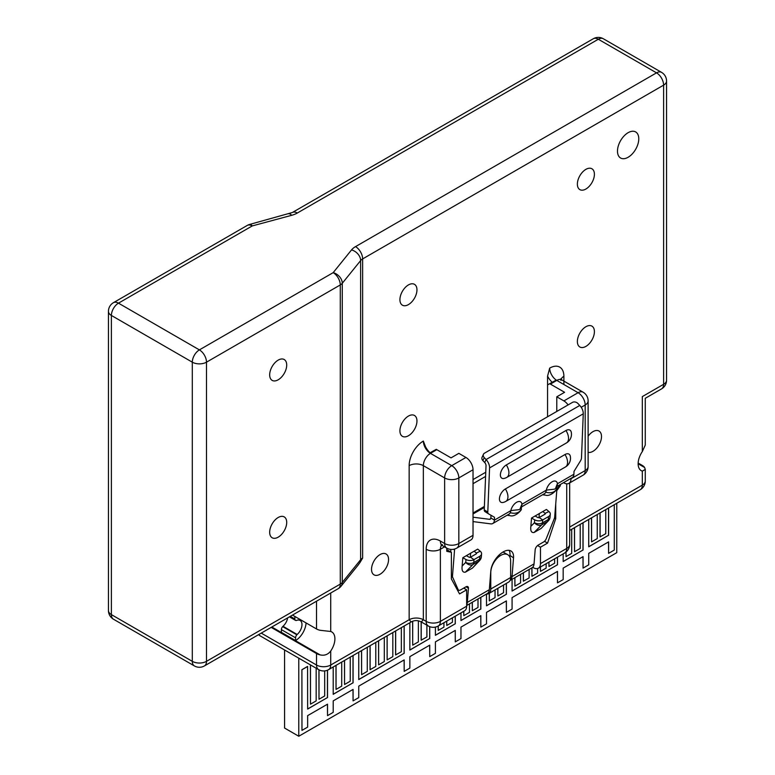 <?xml version="1.0" encoding="UTF-8"?>
<svg xmlns="http://www.w3.org/2000/svg" width="775" height="775" viewBox="0 0 775 775"><rect width="100%" height="100%" fill="white"/><g stroke="black" fill="none" stroke-linecap="round" stroke-linejoin="round"><path stroke-width="1.16" d="M537.579 545.542L540.466 547.208L540.466 563.599L566.728 548.438A10.036 5.793 0 0 0 569.664 544.341L569.664 482.922M532.658 567.29L533.365 567.697A10.036 5.793 -120 0 0 538.383 568.191A10.036 5.793 -120 0 0 540.466 563.599M473.031 483.687L485.596 476.431M473.031 479.589L485.76 472.237M436.286 449.326L429.902 453.017A10.036 5.793 60 0 1 423.344 441.062L425.475 446.642A13.049 7.537 60 0 0 430.077 452.745L436.286 449.326A10.036 5.793 -120 0 0 436.829 449.674L451.031 457.87L458.839 453.356L465.93 457.453A10.036 5.793 -120 0 1 473.031 469.747L473.031 535.322A10.036 5.793 -120 0 1 470.958 539.913L456.756 548.109A10.036 5.793 -120 0 0 458.839 543.517A10.036 5.793 180 0 1 444.637 543.517A10.036 5.793 120 0 0 446.72 548.109A10.036 10.036 0 0 0 456.756 548.109M330.712 593.011L330.712 631.48A15.054 8.69 -60 0 1 331.787 631.945A15.054 8.69 -60 0 1 330.712 651.029L330.712 665.028A10.036 5.793 180 0 1 316.52 665.028A10.036 5.793 120 0 0 318.603 669.619L260.39 636.013A10.036 5.793 -60 0 1 258.957 634.444M204.416 665.928A10.036 5.793 -120 0 0 206.499 661.337L206.499 362.177A10.036 5.793 60 0 0 199.398 349.883L118.478 303.161A10.036 5.793 120 0 0 111.387 315.454L192.307 362.177A10.036 5.793 0 0 0 206.499 362.177L340.283 284.938A10.036 5.793 0 0 0 342.279 283.282L342.279 582.451A10.036 5.793 180 0 1 340.283 584.098A10.036 5.793 -120 0 1 338.2 588.69L204.416 665.928A10.036 10.036 0 0 1 194.38 665.928A10.036 5.793 -60 0 1 192.307 661.337L192.307 362.177A10.036 5.793 -60 0 1 199.398 349.883L333.182 272.645A10.036 7.43 38.9 0 1 342.279 283.282L360.627 260.565L360.627 559.724A10.036 7.43 38.9 0 1 360.046 562.456L357.692 565.634M360.046 562.456L362.632 558.077A10.036 5.793 0 0 0 360.627 559.724L342.279 582.451A10.036 7.43 -141.1 0 1 340.99 586.307L358.457 564.675M569.664 527.068L642.32 485.121L642.32 471.123A15.054 8.69 -60 0 1 641.254 470.657A15.054 8.69 -60 0 1 642.32 451.573L642.32 396.597C646.176 398.825 646.176 398.825 642.32 396.597L663.613 384.303A10.036 5.793 60 0 1 661.54 388.905A10.036 10.036 0 0 0 666.558 380.205A10.036 5.793 180 0 1 663.613 384.303L663.613 85.143A10.036 5.793 60 0 0 656.522 72.85L598.31 39.244A10.036 5.793 -120 0 0 593.292 38.75L292.311 212.524L249.657 224.43A10.036 10.036 0 0 0 247.244 225.428L113.46 302.667A10.036 10.036 0 0 0 108.442 311.356L108.442 610.516A10.036 10.036 0 0 0 113.46 619.215A10.036 5.793 120 0 1 111.387 614.614A10.036 5.793 180 0 1 108.442 610.516M547.567 384.894L547.567 416.766L547.567 376.156L549.688 368.115A10.036 5.793 -120 0 0 556.247 380.07L547.567 384.894L556.247 380.07A10.036 5.793 -120 0 0 556.789 380.409L550.405 384.1A10.036 5.793 60 0 1 549.853 383.761M594.406 174.278A12.042 6.956 120 0 0 591.916 168.766A12.042 6.956 120 0 0 582.635 171.992A12.042 6.956 120 0 0 577.375 184.111A12.042 6.956 120 0 0 579.865 189.633A12.042 6.956 120 0 0 589.155 186.397A12.042 6.956 120 0 0 594.406 174.278M594.406 331.642A12.042 6.956 120 0 0 591.916 326.13A12.042 6.956 120 0 0 582.635 329.356A12.042 6.956 120 0 0 577.375 341.484A12.042 6.956 120 0 0 579.865 346.997A12.042 6.956 120 0 0 589.155 343.771A12.042 6.956 120 0 0 594.406 331.642M416.96 289.84A12.042 6.956 120 0 0 414.46 284.328A12.042 6.956 120 0 0 405.18 287.554A12.042 6.956 120 0 0 399.919 299.683A12.042 6.956 120 0 0 402.419 305.195A12.042 6.956 120 0 0 411.699 301.969A12.042 6.956 120 0 0 416.96 289.84M416.96 420.98A12.042 6.956 120 0 0 414.46 415.468A12.042 6.956 120 0 0 405.18 418.694A12.042 6.956 120 0 0 399.919 430.823A12.042 6.956 120 0 0 402.419 436.335A12.042 6.956 120 0 0 411.699 433.109A12.042 6.956 120 0 0 416.96 420.98M588.118 452.358A12.042 6.956 120 0 0 596.934 447.921A12.042 6.956 120 0 0 601.507 436.558A12.042 6.956 120 0 0 599.017 431.045A12.042 6.956 120 0 0 588.118 436.218M388.566 559.502A12.042 6.956 120 0 0 386.066 553.98A12.042 6.956 120 0 0 376.786 557.215A12.042 6.956 120 0 0 371.525 569.334A12.042 6.956 120 0 0 374.025 574.847A12.042 6.956 120 0 0 383.305 571.621A12.042 6.956 120 0 0 388.566 559.502M638.774 138.832A15.054 8.69 120 0 0 635.655 131.934A15.054 8.69 120 0 0 624.049 135.974A15.054 8.69 120 0 0 617.481 151.125A15.054 8.69 120 0 0 620.601 158.013A15.054 8.69 120 0 0 632.197 153.983A15.054 8.69 120 0 0 638.774 138.832M284.57 649.973L284.58 728.054L298.772 736.25L616.764 552.662L616.774 503.266M287.651 617.878A9.038 5.212 -60 0 1 282.982 626.287L282.672 626.617A3.013 1.734 -60 0 0 281.383 629.62L281.383 632.361L295.575 640.557A15.054 8.69 120 0 0 306.067 622.926M298.772 658.169L298.772 736.25M480.771 597.36L480.771 609.043L460.97 620.484M455.216 616.212L455.216 623.798L435.414 635.229M429.66 626.646L429.66 638.552L409.859 649.983M404.114 626.045L404.114 653.306L358.757 679.491M353.003 655.553L353.003 682.814L333.202 694.245M327.447 670.201L327.447 697.568L307.646 708.999M327.447 697.568L307.646 709.077L307.578 666.423L301.901 669.697L301.969 730.389L307.646 727.115L307.646 715.635L327.525 704.165L327.525 715.635L333.202 712.361L333.202 700.881L353.071 689.411L353.071 700.881L358.757 697.607L358.757 686.127L404.182 659.903L404.182 671.382L409.859 668.098L409.859 656.628L429.738 645.149L429.738 656.628L435.414 653.344L435.414 641.874L455.283 630.395L455.283 641.874L460.97 638.59L460.97 627.12L480.839 615.641L480.839 627.12L486.516 623.836L486.516 612.366L506.395 600.887L506.395 612.366L512.072 609.092L512.072 597.612L557.496 571.388L557.496 582.858L563.173 579.584L563.173 568.104L583.052 556.634L583.052 568.104L588.729 564.83L588.729 553.35L608.607 541.88L608.607 553.35L614.284 550.076L614.284 504.699M327.447 704.204L327.525 715.635M353.003 689.45L353.071 700.881M404.114 659.942L404.182 671.382M429.66 645.188L429.738 656.628M455.216 630.433L455.283 641.874M480.771 615.689L480.839 627.12M506.327 600.935L506.395 612.366M557.428 571.427L557.496 582.858M582.984 556.673L583.052 568.104M608.53 541.919L608.607 553.35M608.53 508.022L608.53 535.283L588.729 546.714M582.984 522.776L582.984 550.037L563.173 561.468M557.428 557.196L557.428 564.791L512.072 590.976M506.327 583.43L506.327 594.289L486.516 605.73M600.015 512.943L600.015 536.92L605.769 533.684L605.769 509.621M591.499 517.855L591.567 541.88L597.244 538.596L597.244 514.542M574.459 527.688L574.537 551.713L580.213 548.438L580.213 524.375M565.944 552.139L566.021 556.634L571.698 553.35L571.698 529.286M548.913 562.117L548.981 566.467L554.658 563.192L554.658 558.794M540.398 567.038L540.466 571.388L546.143 568.104L546.143 563.716M531.873 567.852L531.95 576.3L537.627 573.025L537.627 568.511M523.357 572.773L523.357 581.182L529.112 577.947L529.112 569.451M514.842 577.685L514.91 586.142L520.587 582.858L520.587 574.372M497.802 588.341L497.879 595.975L503.556 592.691L503.556 585.028M489.287 593.262L489.287 600.848L495.041 597.612L495.041 589.94M472.256 602.282L472.324 610.729L478.001 607.445L478.001 598.959M463.731 611.291L463.808 615.641L469.485 612.366L469.485 603.88M446.7 621.124L446.768 625.483L452.445 622.199L452.445 617.811M438.185 626.045L438.253 630.395L443.93 627.12L443.93 622.722M421.145 621.87L421.145 640.189L426.899 636.953L426.899 625.183M412.629 621.269L412.697 645.149L418.374 641.874L418.374 620.823M395.589 630.966L395.589 654.943L401.343 651.707L401.343 627.643M387.074 635.878L387.142 659.903L392.828 656.628L392.828 632.565M378.558 640.799L378.626 664.824L384.303 661.54L384.303 637.476M370.043 645.72L370.043 669.697L375.788 666.461L375.788 642.398M361.518 650.632L361.596 674.657L367.272 671.373L367.272 647.319M344.488 660.465L344.555 684.49L350.232 681.215L350.232 657.152M335.972 665.386L336.04 689.411L341.717 686.127L341.717 662.063M318.932 669.803L319 699.244L324.686 695.969L324.686 670.908M310.417 664.892L310.484 704.165L316.161 700.881L316.161 668.215M294.868 616.464L294.868 618.983A3.013 1.734 120 0 0 295.498 620.358A3.013 1.734 120 0 0 296.641 620.378A9.038 5.212 -60 0 1 300.099 620.436A9.038 5.212 -60 0 1 301.746 626.646A9.038 5.212 -60 0 1 297.174 634.483L296.873 634.812A3.013 1.734 120 0 0 295.575 637.815L295.575 640.557M108.442 311.356A10.036 5.793 180 0 0 111.387 315.454L111.387 614.614L192.307 661.337A10.036 5.793 0 0 0 206.499 661.337L340.283 584.098L340.283 284.938A10.036 5.793 60 0 0 333.182 272.645L351.53 249.918A20.072 11.586 180 0 1 355.531 246.624L656.522 72.85A10.036 5.793 -60 0 1 661.54 72.356A10.036 10.036 0 0 1 666.558 81.046A10.036 5.793 180 0 1 663.613 85.143L362.632 258.918L362.632 558.077M642.32 471.123L645.265 469.437L644.626 467.519A10.036 5.793 0 0 0 642.32 465.446L638.154 463.043M661.54 388.905L645.265 398.302L645.265 445.073L642.32 451.573M642.32 485.121A10.036 5.793 60 0 1 640.247 489.713A10.036 10.036 0 0 0 645.265 481.023A10.036 5.793 180 0 1 642.32 485.121M566.728 483.823L566.728 548.438A10.036 5.793 60 0 1 564.646 553.03A10.036 10.036 0 0 0 569.664 544.341M423.344 441.062A20.072 11.596 120 0 0 409.152 465.649L409.152 619.738A10.036 5.793 180 0 1 423.344 619.738L421.271 621.938L428.265 625.977A10.036 10.036 0 0 0 438.301 625.977L464.564 610.816A10.036 5.793 60 0 0 466.647 606.215L466.647 589.823L459.546 593.921L451.379 578.964L451.379 552.323L446.768 551.306L446.768 548.138M560.335 484.501L560.335 485.731L556.799 490.604M555.723 504.031L555.723 518.727L547.567 543.11L540.466 547.208M436.829 449.674L430.445 453.356A10.036 5.793 -120 0 1 429.902 453.017L430.077 452.745M560.092 484.646L557.768 488.221A4.011 2.112 124.2 0 0 556.76 490.914L554.697 517.041A4.011 2.112 -55.8 0 1 554.328 518.494L546.249 538.712A4.011 2.112 -55.8 0 1 543.527 542.025L538.247 545.067A4.011 2.112 124.2 0 0 535.167 549.833L534.053 563.89A10.036 5.793 -120 0 1 531.999 567.784L510.076 580.446A10.036 5.793 60 0 0 512.042 576.59L534.053 563.89M466.647 605.517L487.281 593.602A10.036 5.793 -120 0 0 489.335 589.707L490.817 570.962A16.062 8.428 124.2 0 1 498.955 555.162A16.062 8.428 124.2 0 1 511.19 551.122A16.062 8.428 124.2 0 1 513.525 557.855L512.042 576.59L510.647 575.651M456.824 588.932L458.567 590.114A4.011 2.112 -55.8 0 0 460.573 589.92L465.853 586.869A4.011 2.112 124.2 0 1 467.858 586.675A4.011 2.112 124.2 0 1 468.439 588.351L467.325 602.408A10.036 5.793 60 0 1 466.647 604.868M458.567 590.114A4.011 2.112 -55.8 0 1 458.132 589.581L452.639 577.21A4.011 2.112 -55.8 0 1 452.484 576.058L454.547 549.921A4.011 2.112 124.2 0 0 454.499 549.068M531.514 518.058L546.423 509.456L548.971 511.568A6.026 3.768 -175.5 0 1 550.289 514.183A6.026 3.768 -175.5 0 1 548.526 516.586L542.703 519.947A6.026 3.768 -175.5 0 1 534.673 519.822L531.514 518.058L530.865 526.332C530.323 530.875 531.398 532.929 534.091 532.493L541.706 524.84A6.026 4.66 -135.2 0 1 534.45 522.728L530.865 526.332M541.202 528.385L547.528 521.478A6.026 5.028 -137.6 0 0 548.497 520.684L541.202 528.385L534.091 532.493M462.811 557.729L477.71 549.126L480.258 551.238A6.026 3.768 -175.5 0 1 481.575 553.854A6.026 3.768 -175.5 0 1 479.812 556.256L474 559.618A6.026 3.768 -175.5 0 1 465.969 559.492L462.811 557.729L462.152 566.002C461.609 570.545 462.685 572.599 465.378 572.163L472.992 564.5A6.026 4.66 -135.2 0 1 465.736 562.398L462.152 566.002M472.498 568.056L478.814 561.148A6.026 5.028 -137.6 0 0 479.783 560.354L472.498 568.056L465.378 572.163M464.787 587.489L464.69 588.7M509.127 550.357A16.062 8.428 -55.8 0 1 509.998 555.452L509.863 557.109M450.672 551.916L450.866 549.417M470.609 553.224L470.289 557.293M539.322 513.554L539.003 517.623M556.789 411.438L556.789 396.81L564.597 392.295L550.405 384.1M568.085 404.918A10.036 5.793 60 0 0 563.89 400.907L556.789 396.81M563.532 482.66L563.89 482.864A10.036 5.793 60 0 0 568.908 483.358A10.036 5.793 60 0 0 570.981 478.766L570.981 478.349M557.467 486.157L572.241 477.632A8.031 4.64 -120 0 0 573.897 474.252L574.013 471.394L580.562 460.708A4.011 2.209 -57.8 0 0 581.482 457.967L583.265 413.821A8.031 4.64 -120 0 0 579.778 405.451L577.947 403.513A4.011 3.032 -155.5 0 0 572.483 402.38L484.462 453.191A4.011 3.032 -155.5 0 0 483.435 454.305A4.011 3.032 -155.5 0 0 484.249 457.608L486.08 459.546A8.031 4.64 60 0 1 489.567 467.916L487.795 512.062A4.011 2.209 -57.8 0 0 488.492 513.825A4.011 2.209 -57.8 0 0 488.531 513.844L494.518 517.293L494.402 520.141A8.031 4.64 60 0 1 492.745 523.522A8.031 4.64 60 0 1 490.778 523.871L473.031 521.594M492.745 523.522L509.068 514.106A8.031 4.64 -120 0 0 510.308 512.653A10.036 7.556 -156.1 0 0 518.62 512.13A10.036 7.556 23.9 0 0 521.217 509.311L521.972 504.225A8.031 4.417 122.2 0 0 521.924 503.953A8.031 4.417 122.2 0 0 516.47 502.374A8.031 4.417 122.2 0 0 510.832 510.657C522.67 508.865 518.494 511.277 521.972 504.225L546.327 490.168C558.165 488.376 553.989 490.788 557.458 483.736A8.031 4.417 122.2 0 0 557.409 483.464A8.031 4.417 122.2 0 0 551.965 481.885A8.031 4.417 122.2 0 0 546.327 490.168L545.803 492.164A10.036 7.556 23.9 0 0 554.106 491.641A10.036 7.556 -156.1 0 0 556.712 488.822L557.458 483.736L573.897 474.252M564.985 454.537A10.036 5.793 -120 0 1 567.562 462.723A10.036 5.793 -120 0 1 565.488 466.947A10.036 10.036 0 0 0 570.293 456.194A8.031 4.417 122.2 0 0 564.985 454.537L505.358 488.957A8.031 4.417 122.2 0 0 499.526 497.676A8.031 4.417 122.2 0 0 503.237 502.433A10.036 10.036 0 0 0 505.872 501.367A10.036 5.793 60 0 0 507.935 497.143A10.036 5.793 60 0 0 505.358 488.957M565.953 430.532A10.036 5.793 -120 0 1 568.53 438.718A10.036 5.793 -120 0 1 566.457 442.942A10.036 10.036 0 0 0 571.262 432.188A8.031 4.417 122.2 0 0 565.953 430.532L506.327 464.952A8.031 4.417 122.2 0 0 500.485 473.67A8.031 4.417 122.2 0 0 504.205 478.427A10.036 10.036 0 0 0 506.84 477.371A10.036 5.793 60 0 0 508.904 473.137A10.036 5.793 60 0 0 506.327 464.952M483.435 454.305L482.069 457.298A4.011 3.032 24.5 0 0 482.883 460.602L484.714 462.539A3.013 1.734 -120 0 1 486.022 465.678L484.249 509.834A4.011 2.209 122.2 0 0 484.947 511.587A4.011 2.209 122.2 0 0 484.985 511.616L488.453 513.796M490.963 515.249L490.856 517.913L494.402 520.141L510.832 510.657L510.308 512.653M473.031 517.196L489.5 519.308A3.013 1.734 -120 0 0 490.236 519.182A3.013 1.734 -120 0 0 490.856 517.913M521.982 506.647L544.554 493.607A8.031 4.64 -120 0 0 545.803 492.164M588.118 466.472A10.036 5.793 180 0 1 585.183 470.57A10.036 5.793 60 0 1 583.1 475.162A10.036 10.036 0 0 0 588.118 466.472L588.118 400.907A10.036 10.036 0 0 0 583.1 392.208A10.036 5.793 120 0 0 578.082 392.712A10.036 5.793 60 0 1 585.183 405.005L581.221 407.292M547.567 376.156A13.049 7.537 -120 0 0 552.168 382.259M560.335 485.731L559.647 485.334M554.503 518.02L555.723 518.727M547.567 543.11L544.467 541.318M466.647 589.823L463.683 588.118M503.033 551.994L507.741 554.706A14.057 8.118 -60 0 0 500.718 555.404A14.057 8.118 -60 0 0 490.778 572.609L490.778 589.01A10.036 5.793 60 0 1 488.696 593.602A10.036 5.793 60 0 1 486.487 594.057L486.516 605.808L506.327 594.289M488.696 593.602L508.574 582.122A10.036 5.793 -120 0 0 510.647 577.53L510.647 561.139A14.057 8.118 -60 0 0 507.741 554.706M438.301 625.977A10.036 5.793 -120 0 0 440.384 621.376L440.384 549.252A10.036 5.793 60 0 1 441.692 545.261M428.265 625.977A10.036 5.793 -60 0 1 426.182 621.376A10.036 5.793 0 0 0 440.384 621.376L466.647 606.215M318.603 669.619A10.036 10.036 0 0 0 328.639 669.619A10.036 5.793 -120 0 0 330.712 665.028L409.152 619.738L411.225 621.938C414.363 620.155 417.706 620.155 421.271 621.938M271.192 627.382L316.52 653.548A10.036 5.793 0 0 0 320.104 654.885C324.444 655.863 327.98 654.575 330.712 651.029M330.712 631.48L320.104 630.288A10.036 5.793 180 0 1 316.52 628.961L292.485 615.088M282.982 626.287L297.174 634.483M661.54 72.356L603.328 38.75A10.036 5.793 120 0 0 598.31 39.244L297.329 213.018A20.072 11.586 180 0 1 291.613 215.324L252.262 225.922L118.478 303.161A10.036 5.793 -120 0 0 113.46 302.667M278.186 379.798A12.042 6.956 120 0 0 286.062 369.181A12.042 6.956 120 0 0 284.212 359.532A12.042 6.956 120 0 0 278.186 360.123A12.042 6.956 120 0 0 270.32 370.741A12.042 6.956 120 0 0 272.17 380.389A12.042 6.956 120 0 0 278.186 379.798M278.186 537.162A12.042 6.956 120 0 0 286.062 526.545A12.042 6.956 120 0 0 284.212 516.896A12.042 6.956 120 0 0 278.186 517.497A12.042 6.956 120 0 0 270.32 528.104A12.042 6.956 120 0 0 272.17 537.763A12.042 6.956 120 0 0 278.186 537.162M473.031 469.747L458.839 477.942A10.036 5.793 -120 0 0 451.738 465.649A10.036 5.793 120 0 0 444.637 477.942L423.344 465.649L423.344 619.738L426.182 621.376L426.182 549.252A10.036 5.793 0 0 0 440.384 549.252L444.54 546.85M446.768 549.659L451.379 552.323M474.145 551.19L476.354 553.021A1.008 0.63 4.5 0 1 476.286 553.854L470.464 557.215A1.008 0.63 4.5 0 1 469.117 557.196L466.376 555.665M465.969 559.492L465.736 562.398A6.026 3.768 4.5 0 0 473.767 562.524A6.026 3.478 60 0 1 472.992 564.5L478.814 561.148A6.026 3.478 -120 0 0 479.589 559.163A6.026 3.768 4.5 0 0 481.343 556.77L481.575 553.854M542.849 511.519L545.067 513.35L548.971 511.568M544.999 514.183L545.067 513.35A1.008 0.63 4.5 0 1 544.99 514.193L539.167 517.555A1.008 0.63 4.5 0 1 537.831 517.526L535.089 515.995M534.673 519.822L534.45 522.728A6.026 3.768 4.5 0 0 542.471 522.863A6.026 3.478 60 0 1 541.706 524.84L547.528 521.478A6.026 3.478 -120 0 0 548.293 519.502A6.026 3.768 4.5 0 0 550.056 517.099L550.289 514.183M506.395 583.381L506.395 594.338M557.428 564.791L512.072 591.054L512.072 579.283M557.496 557.157L557.496 564.83M582.984 550.037L563.173 561.546L563.173 553.883M583.052 522.738L583.052 550.076M608.53 535.283L588.729 546.801L588.729 519.453M608.607 507.983L608.607 535.322M301.901 669.697L301.969 730.389M307.646 666.461L301.969 669.736M327.525 670.172L327.525 697.607M353.003 682.814L333.202 694.322L333.202 666.984M353.071 655.514L353.071 682.852M404.114 653.306L358.757 679.578L358.757 652.23M404.182 626.006L404.182 653.344M429.66 638.552L409.859 650.07L409.859 622.722M429.738 626.675L429.738 638.59M455.216 623.798L435.414 635.316L435.414 627.091M455.283 616.173L455.283 623.836M480.771 609.043L460.97 620.562L460.97 612.889M480.839 597.322L480.839 609.092M600.092 512.895L600.092 536.959M591.567 517.816L591.567 541.88M574.537 527.649L574.537 551.713M566.021 552.081L566.021 556.634M548.981 562.078L548.981 566.467M540.466 566.99L540.466 571.388M531.95 567.813L531.95 576.3M523.425 572.735L523.425 581.221M514.91 577.646L514.91 586.142M497.879 588.303L497.879 595.975M489.354 593.224L489.354 600.887M472.324 602.233L472.324 610.729M463.808 611.252L463.808 615.641M446.768 621.085L446.768 625.483M438.253 626.006L438.253 630.395M421.213 621.908L421.213 640.227M412.697 621.24L412.697 645.149M395.667 630.918L395.667 654.982M387.142 635.839L387.142 659.903M378.626 640.76L378.626 664.824M370.111 645.672L370.111 669.736M361.596 650.593L361.596 674.657M344.555 660.426L344.555 684.49M336.04 665.347L336.04 689.411M319 669.842L319 699.244M310.484 664.94L310.484 704.165M563.89 384.507L563.89 376.311A20.072 11.596 120 0 0 549.688 368.115M316.52 653.548L316.52 665.028L261.252 633.117M297.329 213.018A10.036 5.793 -120 0 0 292.311 212.524M291.613 215.324A10.036 3.468 -105.1 0 0 289.007 213.832M355.531 246.624A10.036 5.793 60 0 1 362.632 258.918A10.036 5.793 180 0 0 360.627 260.565A10.036 7.43 38.9 0 0 351.53 249.918M638.135 463.77L644.626 467.519M409.152 465.649A10.036 5.793 180 0 1 423.344 465.649A10.036 5.793 120 0 1 430.445 453.356L451.738 465.649L465.93 457.453M466.647 601.942L467.325 602.408L489.335 589.707M456.62 588.554L458.132 589.581M468.439 588.351L466.075 586.752M513.525 557.855L509.998 555.452M583.265 413.821L489.567 467.916M484.249 509.834L487.795 512.062M542.529 494.779L545.455 495.157A10.036 7.498 -82.7 0 1 543.227 494.382M507.034 515.268L509.969 515.646A10.036 7.498 -82.7 0 1 507.732 514.871M489.5 519.308L490.711 518.611M484.346 507.441L473.031 513.97M484.714 462.539L486.08 459.546L579.778 405.451M484.249 457.608L482.883 460.602M454.547 549.921L453.608 549.281M451.379 575.312L452.484 576.058M452.639 577.21L451.379 576.358M570.981 478.766L585.183 470.57L585.183 405.005A10.036 5.793 0 0 0 588.118 400.907M446.72 548.109L442.457 545.648A10.036 5.793 -60 0 1 440.384 541.057L444.637 543.517L444.637 477.942A10.036 5.793 0 0 0 458.839 477.942L458.839 543.517L473.031 535.322M563.89 376.311A10.036 5.793 0 0 0 561.11 379.372M560.945 380.409L560.761 378.897L561.807 379.915A10.036 5.793 120 0 0 556.789 380.409L578.082 392.712L563.89 400.907M490.778 589.01L510.647 577.53M271.831 627.014L320.104 654.885M295.575 637.815L281.383 629.62M296.873 634.812L282.672 626.617M290.305 616.348L294.868 618.983M247.244 225.428A10.036 5.793 -120 0 1 252.262 225.922A10.036 3.468 -105.1 0 0 249.657 224.43M316.52 601.206L316.52 628.961M440.384 541.057A20.072 11.596 -120 0 0 426.182 549.252M476.286 553.854L476.354 553.021L480.258 551.238M470.464 557.215L474 559.618L473.767 562.524L479.589 559.163L479.812 556.256M539.167 517.555L542.703 519.947L542.471 522.863L548.293 519.502L548.526 516.586M258.569 634.667A10.036 10.036 0 0 0 260.39 636.013M603.328 38.75A10.036 10.036 0 0 0 593.292 38.75M666.558 81.046L666.558 380.205M645.265 481.023L645.265 469.437M569.664 530.458L640.247 489.713M538.383 568.191L564.646 553.03M484.947 511.587L488.492 513.825M522.011 504.438A10.036 10.036 0 0 0 521.924 503.953M557.506 483.949A10.036 10.036 0 0 0 557.409 483.464M556.712 488.822C557.923 488.657 550.889 497.085 545.455 495.157M521.217 509.311C522.437 509.146 515.394 517.574 509.969 515.646M473.031 512.982L484.385 506.433M568.908 483.358L583.1 475.162M328.639 669.619L411.225 621.938M289.424 616.852L295.498 620.358M194.38 665.928L113.46 619.215M338.2 588.69A10.036 10.036 0 0 0 340.99 586.307M442.457 544.66L441.052 545.058L442.457 545.648M561.807 379.915L583.1 392.208M565.488 466.947L505.872 501.367M566.457 442.942L506.84 477.371M479.783 560.354A6.026 6.026 0 0 0 481.343 556.77M548.497 520.684A6.026 6.026 0 0 0 550.056 517.099"/></g></svg>
